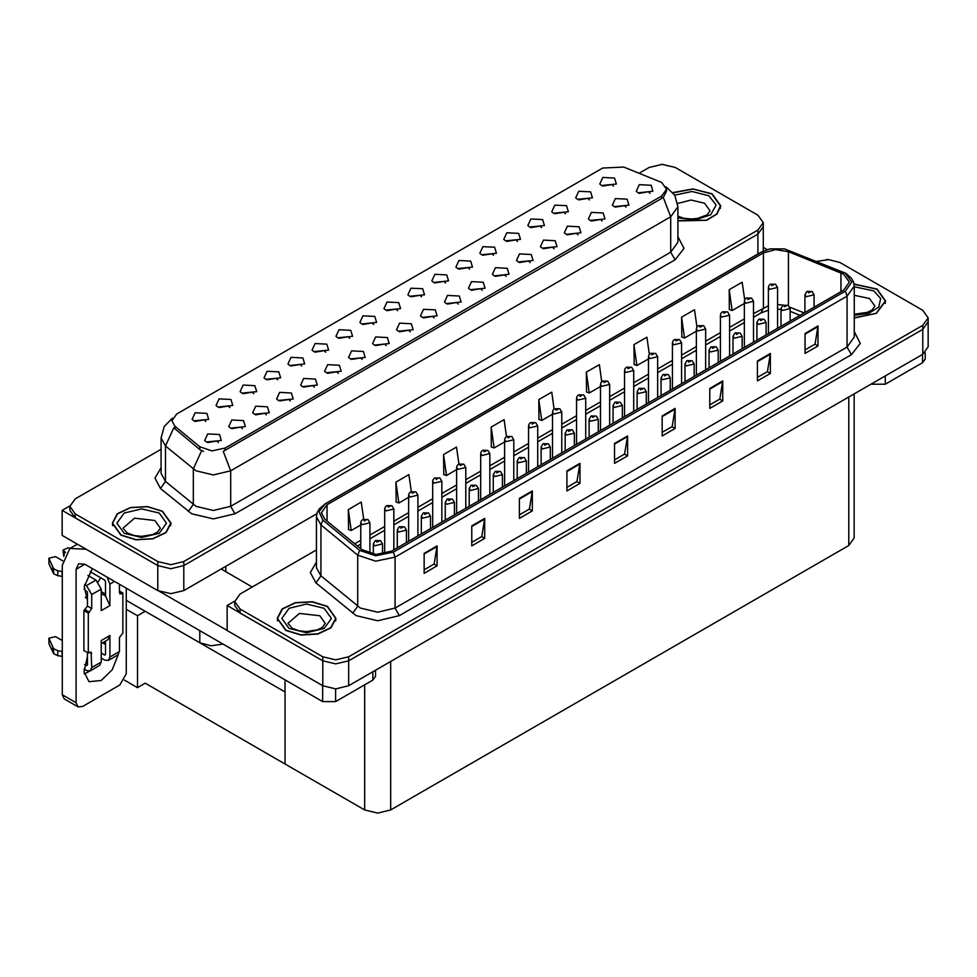 <?xml version="1.0" encoding="UTF-8"?>
<svg xmlns="http://www.w3.org/2000/svg" width="977" height="977" viewBox="0 0 977 977"><rect width="100%" height="100%" fill="white"/><g stroke="black" fill="none" stroke-linecap="round" stroke-linejoin="round"><path stroke-width="1.47" d="M301.71 366.033L300.232 364.482L290.963 366.033M302.833 357.985L291.061 357.399L288.02 363.981L289.851 365.483L304.653 363.981L302.833 357.985M613.409 186.07L611.932 184.519L602.662 186.07M614.533 178.022L602.772 177.435L599.731 184.018L601.551 185.52L616.353 184.018L614.533 178.022M602.027 221.034L600.55 219.483L591.28 221.034M603.151 212.986L591.39 212.388L588.349 218.982L590.169 220.484L604.971 218.982L603.151 212.986M325.683 352.184L324.205 350.633L314.936 352.184M326.807 344.136L315.046 343.55L312.005 350.145L313.825 351.635L328.626 350.145L326.807 344.136M530.096 262.557L528.618 261.006L519.349 262.557M531.219 254.508L519.459 253.922L516.418 260.505L518.237 262.007L533.039 260.505L531.219 254.508M469.546 269.127L468.068 267.576L458.799 269.127M470.67 261.079L458.909 260.493L455.868 267.075L457.688 268.577L472.489 267.075L470.67 261.079M386.233 345.614L384.755 344.063L375.486 345.614M387.356 337.566L375.595 336.98L372.555 343.562L374.374 345.064L389.176 343.562L387.356 337.566M541.478 227.604L540 226.053L530.731 227.604M542.601 219.556L530.841 218.958L527.8 225.553L529.619 227.055L544.421 225.553L542.601 219.556M458.164 304.091L456.686 302.54L447.417 304.091M459.288 296.043L447.527 295.445L444.486 302.04L446.306 303.542L461.107 302.04L459.288 296.043M493.532 255.29L492.054 253.739L482.785 255.29M494.643 247.242L482.882 246.644L479.841 253.238L481.661 254.741L496.463 253.238L494.643 247.242M410.218 331.777L408.74 330.226L399.471 331.777M411.329 323.729L399.569 323.131L396.528 329.725L398.347 331.227L413.149 329.725L411.329 323.729M565.463 213.755L563.985 212.204L554.716 213.755M566.575 205.707L554.814 205.121L551.773 211.704L553.593 213.206L568.394 211.704L566.575 205.707M482.149 290.242L480.672 288.691L471.402 290.242M483.261 282.194L471.5 281.608L468.459 288.191L470.279 289.693L485.08 288.191L483.261 282.194M229.778 407.556L228.3 406.017L219.031 407.556M230.902 399.52L219.129 398.921L216.088 405.516L217.92 407.006L232.721 405.516L230.902 399.52M349.668 338.347L348.191 336.796L338.921 338.347M350.78 330.299L339.019 329.713L335.978 336.296L337.798 337.798L352.612 336.296L350.78 330.299M242.369 428.671L240.892 427.12L231.622 428.671M243.493 420.623L231.732 420.037L228.691 426.631L230.511 428.121L245.312 426.631L243.493 420.623M421.6 296.813L420.122 295.262L410.853 296.813M422.711 288.765L410.951 288.178L407.91 294.761L409.729 296.263L424.543 294.761L422.711 288.765M290.328 400.985L288.85 399.434L279.581 400.985M291.451 392.937L279.678 392.351L276.638 398.934L278.457 400.436L293.271 398.934L291.451 392.937M362.259 359.463L360.782 357.912L351.512 359.463M363.383 351.415L351.61 350.816L348.569 357.411L350.389 358.913L365.203 357.411L363.383 351.415M445.573 282.976L444.095 281.425L434.826 282.976M446.697 274.928L434.924 274.342L431.883 280.924L433.703 282.426L448.516 280.924L446.697 274.928M314.301 387.148L312.823 385.597L303.554 387.148M315.424 379.1L303.664 378.514L300.623 385.097L302.443 386.599L317.244 385.097L315.424 379.1M517.505 241.441L516.027 239.89L506.758 241.441M518.628 233.393L506.855 232.807L503.814 239.389L505.634 240.892L520.448 239.389L518.628 233.393M434.191 317.928L432.713 316.377L423.444 317.928M435.315 309.88L423.542 309.294L420.501 315.876L422.32 317.378L437.134 315.876L435.315 309.88M373.641 324.498L372.164 322.947L362.894 324.498M374.765 316.45L362.992 315.864L359.951 322.459L361.783 323.949L376.585 322.459L374.765 316.45M626.013 207.185L624.535 205.634L615.266 207.185M627.124 199.137L615.363 198.551L612.323 205.133L614.142 206.635L628.944 205.133L627.124 199.137M338.286 373.299L336.809 371.748L327.539 373.299M339.398 365.251L327.637 364.665L324.596 371.248L326.416 372.75L341.217 371.248L339.398 365.251M205.805 421.405L204.327 419.854L195.058 421.405M206.916 413.356L195.156 412.77L192.115 419.353L193.935 420.855L208.748 419.353L206.916 413.356M277.737 379.87L276.259 378.319L266.99 379.87M278.848 371.834L267.087 371.236L264.046 377.83L265.866 379.32L280.68 377.83L278.848 371.834M218.396 442.52L216.918 440.969L207.649 442.52M219.52 434.472L207.747 433.886L204.706 440.468L206.538 441.97L221.339 440.468L219.52 434.472M649.986 193.348L648.508 191.797L639.239 193.348M651.109 185.3L639.337 184.702L636.296 191.297L638.115 192.799L652.929 191.297L651.109 185.3M397.615 310.662L396.137 309.111L386.868 310.662M398.738 302.614L386.977 302.027L383.937 308.61L385.756 310.112L400.558 308.61L398.738 302.614M266.355 414.834L264.877 413.283L255.608 414.834M267.466 406.786L255.705 406.2L252.664 412.782L254.484 414.285L269.298 412.782L267.466 406.786M589.436 199.919L587.959 198.368L578.689 199.919M590.56 191.871L578.787 191.272L575.746 197.867L577.566 199.369L592.38 197.867L590.56 191.871M506.123 276.406L504.645 274.855L495.376 276.406M507.246 268.357L495.473 267.759L492.432 274.354L494.252 275.856L509.066 274.354L507.246 268.357M253.751 393.719L252.274 392.168L243.004 393.719M254.875 385.671L243.114 385.085L240.073 391.667L241.893 393.169L256.695 391.667L254.875 385.671M578.054 234.871L576.577 233.32L567.307 234.871M579.178 226.823L567.405 226.237L564.364 232.819L566.184 234.321L580.997 232.819L579.178 226.823M554.081 248.72L552.603 247.169L543.334 248.72M555.192 240.672L543.432 240.073L540.391 246.668L542.211 248.17L557.012 246.668L555.192 240.672M661.661 182.504L623.814 167.018L602.65 168.093L176.727 413.992L171.891 420.745L174.883 426.216L199.833 446.794L211.936 450.824L225.052 448.064L661.661 195.986L666.509 189.245L661.661 182.504M223.037 644.099L211.02 645.846L199.821 642.793L126.338 600.366M662.919 164.331L661.527 164.331M69.807 505.964L62.198 510.36L157.847 565.585L170.828 568.687L183.81 565.585L757.871 234.15L763.257 226.652L757.871 234.15L183.81 565.585L170.828 568.687L157.847 565.585L75.18 517.859L69.794 510.36L69.794 506.367L75.18 513.853L157.847 561.58L170.828 564.694L183.81 561.58L757.871 230.145L763.257 222.658L757.871 215.16L675.205 167.433L662.223 164.331L649.241 167.433L639.19 173.234M62.198 510.36L62.198 535.347L157.847 590.572L170.828 593.674L183.81 590.572L316.853 513.755M145.207 611.26L137.501 615.705L126.338 609.257M142.178 609.514L285.089 692.021L285.089 763.99L145.207 683.228L137.501 687.674L124.433 680.126M137.501 687.674L137.501 615.705M316.475 549.953L240.073 594.065L234.7 601.563L234.7 605.557L240.073 613.055L322.74 660.782L335.722 663.884L348.704 660.782L922.776 329.347L928.15 321.848L922.776 329.347L348.704 660.782L335.722 663.884L322.74 660.782L227.091 605.557L227.091 630.544L322.74 685.769L335.722 688.883L348.704 685.769L922.776 354.333L928.15 346.847L928.15 317.855L922.776 310.356L840.11 262.63L828.85 259.577L816.796 261.36M827.812 259.54L826.432 259.54M234.712 601.16L227.091 605.557M854.142 393.963L854.142 537.997L848.769 545.496L390.69 809.957L377.708 813.072L364.714 809.957L285.089 763.99L285.089 679.919M677.928 220.924L706.664 220.314L716.971 214.134L720.733 205.842L712.123 193.849L692.949 188.903L672.945 192.616M162.475 511.179L147.429 506.538L130.454 507.503L117.264 513.755L112.318 523.183L120.928 535.176L135.962 539.817L152.937 538.852L166.127 532.599L171.073 523.183L162.475 511.179M666.509 189.245L666.509 191.272L663.261 197.317L661.661 198.478L223.196 451.386L230.682 470.804L213.365 474.944L196.059 470.804L165.504 445.988L161.083 437.879L161.083 473.369L165.504 481.478L196.059 506.281L213.365 510.421L230.682 506.281L670.747 252.213L677.928 242.223L677.928 206.733L670.747 216.735L663.261 197.317M203.546 451.386L199.833 449.518L173.772 427.816L165.504 445.988L165.504 481.478L160.497 488.5L154.964 478.071L161.083 467.763M161.083 449.273L75.18 498.868L69.794 506.367M854.252 317.965L876.308 313.434L885.626 301.038L877.028 289.045L854.081 284.124M327.368 606.387L312.322 601.747L295.347 602.711L282.17 608.952L277.212 618.38L285.821 630.373L300.867 635.013L317.843 634.049L331.02 627.808L335.978 618.38L327.368 606.387M843.615 274.146L849.355 282.145L843.615 290.145L391.594 551.113L376.035 554.386L361.698 549.599L324.914 519.263L321.372 512.778L327.112 504.791L763.379 252.909L775.518 249.648L788.451 251.651L843.615 274.146M845.349 273.157L784.568 248.915L769.876 248.915L761.645 251.907L325.378 503.79L319.003 511.679L322.911 520.082L359.695 550.417L375.827 555.791L393.328 552.115L845.349 291.146L851.797 282.145L845.349 273.157M424.14 553.361L424.14 573.352L437.122 565.854L437.122 545.862L424.14 553.361M424.14 569.811L434.142 564.034L437.122 545.862M434.057 564.083L437.122 565.854M471.757 525.882L471.757 545.862L484.739 538.376L484.739 518.384L471.757 525.882M471.757 542.32L481.746 536.544L484.739 518.384M481.661 536.593L484.739 538.376M519.361 498.392L519.361 518.384L532.343 510.886L532.343 490.894L519.361 498.392M519.361 514.83L529.363 509.066L532.343 490.894M529.278 509.115L532.343 510.886M566.965 470.902L566.965 490.894L579.947 483.395L579.947 463.403L566.965 470.902M566.965 487.352L576.967 481.576L579.947 463.403M576.882 481.624L579.947 483.395M805.011 333.475L805.011 353.466L817.993 345.968L817.993 325.976L805.011 333.475M805.011 349.913L815.013 344.148L817.993 325.976M814.916 344.197L817.993 345.968M757.395 360.965L757.395 380.945L770.389 373.458L770.389 353.466L757.395 360.965M757.395 377.403L767.397 371.626L770.389 353.466M767.311 371.675L770.389 373.458M709.791 388.443L709.791 408.435L722.772 400.936L722.772 380.945L709.791 388.443M709.791 404.893L719.793 399.117L722.772 380.945M719.707 399.166L722.772 400.936M662.186 415.933L662.186 435.925L675.168 428.427L675.168 408.435L662.186 415.933M662.186 432.371L672.188 426.607L675.168 408.435M672.091 426.656L675.168 428.427M614.57 443.424L614.57 463.403L627.564 455.917L627.564 435.925L614.57 443.424M614.57 459.862L624.572 454.085L627.564 435.925M624.486 454.134L627.564 455.917M234.7 601.563L240.073 609.062L322.74 656.788L335.722 659.89L348.704 656.788L922.776 325.353L928.15 317.855M458.897 464.038L456.515 447.112L443.534 454.61L443.741 474.48M411.293 491.565L408.911 474.602L395.929 482.101L396.137 501.97M363.688 519.129L361.307 502.093L348.313 509.579L348.52 529.449M601.734 381.677L599.341 364.653L586.359 372.152L586.566 392.021M649.351 354.321L646.945 337.175L633.963 344.673L634.171 364.531M696.992 327.063L694.562 309.685L681.567 317.183L681.787 337.053M744.657 299.939L742.166 282.194L729.184 289.693L729.392 309.562M506.501 436.536L504.12 419.634L491.138 427.12L491.346 446.99M554.106 409.082L551.736 392.143L538.754 399.642L538.962 419.512M538.754 399.642L541.685 420.525L552.555 414.248M541.685 420.525L538.754 419.426M586.359 372.152L589.29 393.035L600.501 386.562M589.29 393.035L586.359 391.948M633.963 344.673L636.894 365.557L648.459 358.877M636.894 365.557L633.963 364.458M681.567 317.183L684.498 338.066L696.418 331.191M684.498 338.066L681.567 336.967M729.184 289.693L732.115 310.576L744.364 303.505M732.115 310.576L729.184 309.489M491.138 427.12L494.069 448.016L504.596 441.934M494.069 448.016L491.138 446.916M443.534 454.61L446.465 475.494L456.65 469.619M446.465 475.494L443.534 474.407M395.929 482.101L398.86 502.984L408.691 497.305M398.86 502.984L395.929 501.885M348.313 509.579L351.244 530.474L360.733 524.991M351.244 530.474L348.313 529.375M369.917 553.483L369.917 522.829L362.076 524.698L360.733 522.829L361.234 520.997L362.565 519.642L364.201 519.727L364.25 520.949L366.412 519.703L364.909 520.069M364.287 519.679L362.723 519.556M364.873 520.57L364.201 519.727M382.508 554.081L382.508 543.945L374.68 545.813L373.324 543.945L375.156 540.757L376.792 540.843L376.841 542.064L379.003 540.818L376.89 540.794L378.539 541.441L376.792 540.843M376.89 540.794L375.327 540.672M885.247 375.998L885.247 384.254L922.471 362.76L922.471 354.517M767.14 249.599L763.257 247.352M925.158 352.636L925.158 359.011L922.471 362.76M885.247 384.254L872.266 384.254L872.266 383.497M871.618 383.876L872.266 384.254M89.481 671.175L84.217 674.02M118.205 654.688L112.196 669.672L101.229 680.529L88.992 681.738L83.961 671.92L87.38 656.544M87.38 598.608L85.182 597.338M105.565 594.114L101.229 591.61M335.587 688.87L335.587 701.584L372.811 680.102L372.811 671.858M252.274 587.018L221.12 569.029M227.091 630.446L159.422 591.378M100.655 577.749L98.225 581.901M104.673 641.657L104.649 644.014M76.133 702.719L78.026 706.921L64.177 698.921L62.284 694.72L76.133 702.719L76.133 569.286L78.661 563.68L84.791 564.279L322.605 701.584L322.605 685.695M86.135 549.172L69.88 548.476L62.284 565.28L62.284 694.72M78.026 706.921L82.618 706.469L119.841 684.975L126.338 673.727L126.338 588.276M87.38 600.562L84.242 586.566L92.29 568.614M375.498 670.295L375.498 676.353L372.811 680.102M335.587 701.584L322.605 701.584M393.89 549.782L393.89 508.98L386.062 510.861L384.718 508.98L385.207 507.161L386.538 505.793L388.174 505.891L388.223 507.112L390.385 505.854L388.272 505.83L389.921 506.477L388.174 505.891M388.272 505.83L386.709 505.707M417.875 535.946L417.875 495.144L410.035 497.012L408.691 495.144L409.192 493.312L410.523 491.956L412.147 492.042L412.196 493.263L414.358 492.017L412.245 491.993L413.894 492.64L412.147 492.042M412.245 491.993L410.682 491.871M441.848 522.097L441.848 481.295L434.008 483.175L432.664 481.295L433.165 479.475L434.496 478.107L436.133 478.205L436.169 479.426L438.343 478.168L436.841 478.535M436.218 478.144L434.655 478.022M436.804 479.035L436.133 478.205M406.493 542.516L406.493 530.096L398.653 531.964L397.309 530.096L399.141 526.908L400.765 527.006L400.814 528.227L402.976 526.969L400.863 526.945L402.512 527.592L400.765 527.006M400.863 526.945L399.3 526.823M430.466 528.667L430.466 516.247L422.626 518.128L421.282 516.247L423.114 513.072L424.751 513.157L424.787 514.378L426.961 513.133L424.836 513.108L426.485 513.755L424.751 513.157M424.836 513.108L423.273 512.986M454.439 514.83L454.439 502.41L446.611 504.279L445.256 502.41L447.087 499.223L448.724 499.308L448.773 500.542L450.934 499.284L448.822 499.259L450.458 499.906L448.724 499.308M448.822 499.259L447.246 499.137M478.425 500.981L478.425 488.561L470.584 490.442L469.241 488.561L471.073 485.386L472.697 485.471L472.746 486.693L474.907 485.447L472.795 485.422L474.443 486.07L473.418 485.813M472.795 485.422L471.232 485.3M473.381 486.302L472.697 485.471M114.48 581.425L109.888 584.075L109.888 605.569L105.565 595.994L101.229 593.503M83.961 669.062L86.513 670.527L90.189 670.894L91.716 667.535L101.229 662.04L101.229 640.546L109.888 635.551L109.888 657.033L119.414 651.537L119.414 637.554L122.87 633.047L122.87 593.063L119.414 591.073M101.229 662.04L99.715 665.398L90.189 670.894M62.284 640.546L55.518 636.65L48.85 638.237L48.984 643.819L53.625 653.674L57.79 655.726L57.79 650.719L62.284 651.537M101.229 643.648L107.983 639.752L109.888 635.551M105.565 641.156L105.565 654.541L104.698 655.042L105.565 654.541M101.229 653.039L104.698 655.042M119.414 651.537L117.887 654.908L108.362 660.403L104.698 660.037L101.229 658.034M108.362 660.403L109.888 657.033M96.039 580.069L101.229 589.07L91.716 594.566L86.513 585.577L96.039 580.069L87.954 575.404M62.601 560.774L55.518 556.682L48.85 558.282L48.984 563.863L53.625 573.719L57.79 575.758L57.79 570.763L62.284 571.582M109.888 605.569L101.229 610.564L101.229 589.07M109.888 584.075L107.128 577.187M65.606 552.518L63.029 550.088L67.95 547.914L70.246 548.268M105.565 595.994L105.565 581.571L104.698 580.082L90.116 571.667M87.38 652.538L87.38 665.032L86.513 665.532L87.38 665.032M83.961 589.094L87.38 592.074L87.38 606.058L83.924 610.564L83.924 650.535L88.248 653.039L91.081 652.135L91.716 667.535M91.716 594.566L91.716 608.561L88.248 613.055L83.924 610.564M84.633 584.49L86.513 585.577M62.284 576.577L61.869 571.337M61.869 576.345L57.79 575.758M57.79 570.763L53.625 568.724L48.85 558.282M53.625 568.724L53.625 573.719M52.795 567.087L52.795 572.082M105.565 644.539L102.622 642.854M122.87 593.063L120.049 593.967L119.414 592.575L119.414 584.27M88.248 613.055L88.248 653.039M62.284 656.544L61.869 651.305M84.633 664.445L86.513 665.532M61.869 656.3L57.79 655.726M63.029 550.088L63.688 556.34M57.79 650.719L53.625 648.679L48.85 638.237M53.625 648.679L53.625 653.674M52.795 647.055L52.795 652.05M673.08 192.787L692.888 189.074L711.915 193.971L720.428 205.842L716.691 214.073L706.432 220.191L677.928 220.729M327.148 606.509L335.673 618.38L330.763 627.71L317.72 633.89L300.928 634.842L286.041 630.25L277.517 618.38L282.426 609.05L295.469 602.87L312.261 601.917L327.148 606.509M162.255 511.313L170.767 523.183L165.87 532.502L152.827 538.681L136.023 539.646L121.136 535.042L112.624 523.183L117.521 513.853L130.576 507.674L147.368 506.721L162.255 511.313M854.106 284.295L876.809 289.168L885.321 301.038L876.088 313.312L854.252 317.781M465.821 508.26L465.821 467.458L457.993 469.326L456.65 467.458L457.138 465.626L458.469 464.27L460.106 464.356L460.155 465.577L462.316 464.331L460.204 464.307L461.852 464.954L460.106 464.356M460.204 464.307L458.64 464.185M489.807 494.411L489.807 453.609L481.966 455.477L480.623 453.609L481.111 451.789L482.455 450.421L484.079 450.519L484.128 451.74L486.29 450.482L484.177 450.458L485.825 451.105L484.8 450.849M484.177 450.458L482.614 450.336M484.763 450.873L484.079 450.519M513.78 480.574L513.78 439.772L505.939 441.641L504.596 439.772L505.097 437.94L506.428 436.585L508.064 436.67L508.101 437.891L510.275 436.646L508.773 437.012M508.15 436.621L506.587 436.499M508.736 437.501L508.064 436.67M502.398 487.144L502.398 474.724L494.557 476.593L493.214 474.724L495.046 471.537L496.682 471.622L496.719 472.844L498.893 471.598L496.768 471.573L498.417 472.221L496.682 471.622M496.768 471.573L495.205 471.451M526.371 473.295L526.371 460.875L518.543 462.756L517.187 460.875L519.019 457.7L520.656 457.786L520.704 459.007L522.866 457.761L521.364 458.115M520.753 457.724L519.178 457.615M521.327 458.14L520.656 457.786M550.356 459.459L550.356 447.039L542.516 448.907L541.173 447.039L543.004 443.851L544.629 443.937L544.678 445.158L546.839 443.912L544.726 443.888L546.375 444.535L545.349 444.279M544.726 443.888L543.163 443.766M545.313 444.779L544.629 443.937M537.753 466.725L537.753 425.923L529.925 427.792L528.569 425.923L529.07 424.103L530.401 422.736L532.038 422.833L532.086 424.055L534.248 422.797L532.135 422.772L533.772 423.42L532.038 422.833M532.135 422.772L530.572 422.65M561.738 452.888L561.738 412.074L553.898 413.955L552.555 412.074L553.043 410.255L554.386 408.899L556.011 408.984L556.06 410.206L558.221 408.96L556.108 408.936L557.757 409.583L556.731 409.326M556.108 408.936L554.545 408.813M556.695 409.815L556.011 408.984M585.712 439.039L585.712 398.237L577.871 400.106L576.528 398.237L577.028 396.418L578.36 395.05L579.996 395.135L580.033 396.369L582.207 395.111L580.704 395.477M580.082 395.087L578.518 394.964M580.668 395.978L579.996 395.135M609.685 425.203L609.685 384.388L601.856 386.269L600.501 384.388L601.002 382.569L602.333 381.213L603.969 381.299L604.018 382.52L606.18 381.274L604.067 381.25L605.703 381.897L603.969 381.299M604.067 381.25L602.491 381.128M633.67 411.354L633.67 370.552L625.83 372.42L624.486 370.552L624.975 368.732L626.318 367.364L627.942 367.45L627.991 368.671L630.153 367.425L628.04 367.401L629.689 368.048L628.663 367.792M628.04 367.401L626.477 367.279M628.626 368.292L627.942 367.45M574.329 445.61L574.329 433.19L566.489 435.07L565.146 433.19L566.978 430.014L568.614 430.1L568.651 431.321L570.824 430.075L568.699 430.039L570.348 430.698L568.614 430.1M568.699 430.039L567.136 429.929M598.303 431.773L598.303 419.353L590.474 421.221L589.119 419.353L590.951 416.165L592.587 416.251L592.636 417.472L594.798 416.226L593.295 416.593M592.685 416.202L591.109 416.08M593.259 416.617L592.587 416.251M622.288 417.924L622.288 405.504L614.448 407.385L613.104 405.504L614.936 402.316L616.56 402.414L616.609 403.635L618.771 402.39L616.658 402.353L618.307 403.012L617.281 402.744M616.658 402.353L615.095 402.243M617.244 403.245L616.56 402.414M646.261 404.087L646.261 391.667L638.421 393.536L637.077 391.667L638.909 388.48L640.546 388.565L640.582 389.786L642.756 388.541L640.631 388.516L642.28 389.164L640.546 388.565M640.631 388.516L639.068 388.394M670.234 390.238L670.234 377.818L662.394 379.699L661.05 377.818L662.882 374.631L664.519 374.728L664.568 375.95L666.729 374.704L665.227 375.058M664.616 374.667L663.041 374.557M665.19 375.559L664.519 374.728M657.643 397.517L657.643 356.703L649.803 358.583L648.459 356.703L648.96 354.883L650.291 353.527L651.928 353.613L651.964 354.834L654.138 353.589L652.636 353.943M652.013 353.552L650.45 353.442M652.599 354.443L651.928 353.613M681.616 383.668L681.616 342.866L673.788 344.734L672.432 342.866L672.933 341.046L674.264 339.678L675.901 339.764L675.95 340.985L678.111 339.74L675.999 339.715L677.635 340.362L675.901 339.764M675.999 339.715L674.423 339.593M705.602 369.831L705.602 329.017L697.761 330.898L696.418 329.017L696.906 327.197L698.25 325.829L699.874 325.927L699.923 327.148L702.084 325.903L699.972 325.866L701.62 326.526L699.874 325.927M699.972 325.866L698.408 325.756M729.575 355.982L729.575 315.18L721.734 317.049L720.391 315.18L720.892 313.361L722.223 311.993L723.859 312.078L723.896 313.299L726.07 312.054L724.568 312.42M723.945 312.029L722.382 311.907M724.531 312.921L723.859 312.078M753.548 342.145L753.548 301.331L745.707 303.212L744.364 301.331L744.865 299.512L746.196 298.144L747.832 298.241L747.881 299.463L750.043 298.217L747.93 298.18L749.567 298.84L747.832 298.241M747.93 298.18L746.355 298.07M777.533 328.296L777.533 287.494L769.693 289.363L768.349 287.494L768.838 285.675L770.181 284.307L771.806 284.392L771.854 285.614L774.016 284.368L771.903 284.344L773.552 284.991L771.806 284.392M771.903 284.344L770.34 284.222M694.207 376.401L694.207 363.981L686.379 365.85L685.036 363.981L686.868 360.794L688.492 360.879L688.541 362.101L690.702 360.855L688.59 360.831L690.238 361.478L689.212 361.221M688.59 360.831L687.026 360.708M689.176 361.722L688.492 360.879M718.193 362.552L718.193 350.132L710.352 352.013L709.009 350.132L710.841 346.945L712.477 347.043L712.514 348.264L714.688 347.018L712.563 346.982L714.211 347.641L712.477 347.043M712.563 346.982L711 346.872M742.166 348.716L742.166 336.296L734.325 338.164L732.982 336.296L734.814 333.108L736.45 333.194L736.499 334.415L738.661 333.169L737.159 333.536M736.548 333.145L734.973 333.023M737.122 334.036L736.45 333.194M766.139 334.867L766.139 322.447L758.311 324.327L756.967 322.447L758.799 319.259L760.424 319.357L760.472 320.578L762.634 319.332L760.521 319.296L762.17 319.955L761.144 319.687M760.521 319.296L758.958 319.186M761.107 320.187L760.424 319.357M790.124 321.03L790.124 308.61L782.284 310.478L780.941 308.61L782.772 305.422L784.409 305.508L784.446 306.729L786.607 305.483L784.494 305.459L786.143 306.106L784.409 305.508M784.494 305.459L782.931 305.337M814.097 307.181L814.097 294.761L806.257 296.642L804.914 294.761L806.746 291.573L808.382 291.671L808.431 292.892L810.592 291.635L808.48 291.61L810.116 292.27L808.382 291.671M808.48 291.61L806.904 291.5M199.821 642.793L199.821 630.702M757.871 254.02L757.871 230.145M183.81 590.572L183.81 561.58M157.847 590.572L157.847 561.58M225.797 571.728L225.797 566.33M174.883 426.216L174.883 428.94M199.833 446.794L199.833 449.518M225.052 448.064L225.052 450.556M661.661 195.986L661.661 198.478M322.74 685.769L322.74 656.788M348.704 685.769L348.704 656.788M922.776 354.333L922.776 325.353M848.769 545.496L848.769 397.065M390.69 809.957L390.69 661.539M364.714 809.957L364.714 684.767M235.005 513.78L230.682 506.281L230.682 470.804L670.747 216.735L670.747 252.213L675.083 259.711L235.005 513.78L213.365 518.958L191.736 513.78L160.497 488.5M201.665 450.653L193.312 468.911L193.312 504.401L188.305 511.423M677.928 236.617L683.973 248.463L675.083 259.711M75.18 513.853L75.18 517.859M854.252 331.521L860.285 343.367L851.407 354.614L399.385 615.583L395.062 608.085L847.071 347.116L854.252 337.126L854.252 286.151L847.071 296.141L845.349 291.146M399.385 615.583L377.745 620.761L356.104 615.583L315.889 582.89L310.356 572.461L316.475 562.154M360.44 608.085L377.745 612.225L395.062 608.085L395.062 557.11L375.608 561.201L357.692 555.217L320.908 524.893L316.475 516.784L316.475 567.759L320.908 575.868L360.44 608.085M769.876 248.915L761.645 251.907M325.378 503.79L319.308 508.773L317.207 512.583L316.475 516.784M322.911 520.082L320.908 524.893L320.908 575.868L315.889 582.89M359.695 550.417L357.692 555.217L357.692 606.192L352.673 613.226M393.328 552.115L395.062 557.11L847.071 296.141L847.071 347.116L851.407 354.614M240.073 609.062L240.073 613.055M327.112 504.791L327.112 521.083M841.002 272.888L841.002 291.659M788.451 251.651L788.451 305.532M804.12 312.945L789.819 307.169M783.31 305.129L777.533 304.58M768.349 305.801L753.548 313.556M763.379 252.909L763.379 307.889L761.095 312.933L753.548 317.281M744.364 318.856L729.575 327.405M720.391 332.705L705.602 341.242M696.418 346.542L681.616 355.091M672.432 360.391L657.643 368.927M648.459 374.228L633.67 382.776M624.486 388.077L609.685 396.613M600.501 401.913L585.712 410.462M576.528 415.762L561.738 424.299M552.555 429.599L537.753 438.148M528.569 443.448L513.78 451.985M504.596 457.285L489.807 465.834M480.623 471.134L465.821 479.67M456.65 484.971L441.848 493.519M432.664 498.82L417.875 507.356M408.691 512.656L393.89 521.205M384.718 526.505L369.917 535.042M360.733 540.342L354.7 543.835M799.919 315.376L790.124 311.333M614.57 444.046L627.503 436.585M662.186 416.568L675.119 409.094M709.791 389.078L722.724 381.616M757.395 361.588L770.328 354.126M805.011 334.11L817.944 326.636M566.965 471.537L579.898 464.075M519.361 499.027L532.294 491.553M471.757 526.505L484.677 519.043M424.14 553.996L437.073 546.534M84.791 564.279L76.133 569.286M64.177 555.131L64.177 551.687M91.716 608.561L87.38 606.058M48.984 558.868L48.984 563.863M121.575 593.821L119.414 592.575M89.542 612.31L85.219 609.807M91.716 653.54L89.542 652.294M48.984 638.824L48.984 643.819M677.928 216.21L683.717 218.201L691.105 219.019L697.334 218.53L707.177 214.781L710.023 210.837L704.551 203.216L691.02 200.053L677.684 203.497M674.753 195.217L691.985 191.529L708.887 195.718L716.104 205.072L710.645 214.83L695.294 219.972L677.928 217.871M325.268 623.375L319.797 615.754L299.45 613.422L287.922 623.375L292.123 628.199L298.962 630.751L306.338 631.569L317.574 629.786L322.422 627.319L325.268 623.375M324.12 608.256L331.386 618.38L324.12 628.504L306.595 632.693L289.07 628.504L281.803 618.38L289.07 608.256L306.595 604.067L324.12 608.256M160.362 528.178L154.903 520.558L134.557 518.213L123.029 528.178L127.23 532.99L134.069 535.543L141.445 536.361L152.681 534.578L157.517 532.123L160.362 528.178M159.227 513.059L166.493 523.183L159.227 533.295L141.702 537.484L124.164 533.295L116.91 523.183L124.164 513.059L141.702 508.87L159.227 513.059M854.252 314.179L867.234 312.445L872.07 309.978L874.916 306.033L869.457 298.412L854.252 295.323M854.252 286.774L873.78 290.914L880.656 298.535L878.75 307.047L868.748 313.397L854.252 315.302M763.257 251.04L763.257 222.658M677.928 206.733L674.728 195.168L665.911 186.705M172.489 418.193L164.221 426.424L161.083 437.879M854.252 286.151L853.507 281.938L851.468 278.213L845.813 273.352L784.568 248.915M761.181 252.115L324.914 503.985M780.941 309.391L777.533 309.233M768.349 310.21L761.095 312.933M744.364 322.581L729.575 331.13M720.391 336.43L705.602 344.966M696.418 350.267L681.616 358.815M672.432 364.116L657.643 372.652M648.459 377.952L633.67 386.501M624.486 391.801L609.685 400.338M600.501 405.638L585.712 414.187M576.528 419.487L561.738 428.024M552.555 433.324L537.753 441.873M528.569 447.173L513.78 455.709M504.596 461.01L489.807 469.558M480.623 474.859L465.821 483.395M456.65 488.695L441.848 497.244M432.664 502.544L417.875 511.081M408.691 516.381L393.89 524.93M384.718 530.23L369.917 538.767M360.733 544.067L357.362 546.021M369.917 522.829L367.938 519.544L362.858 519.471M360.733 548.805L360.733 522.829M382.508 543.945L380.529 540.66L375.461 540.586M373.324 554.13L373.324 543.945M69.88 548.476L77.403 544.128M393.89 508.98L391.911 505.707L386.843 505.622M384.718 553.69L384.718 508.98M417.875 495.144L415.897 491.858L410.816 491.785M408.691 541.246L408.691 495.144M441.848 481.295L439.87 478.022L434.789 477.936M432.664 527.397L432.664 481.295M406.493 530.096L404.515 526.823L399.434 526.737M397.309 547.816L397.309 530.096M430.466 516.247L428.488 512.974L423.407 512.901M421.282 533.967L421.282 516.247M454.439 502.41L452.461 499.137L447.393 499.052M445.256 520.13L445.256 502.41M478.425 488.561L476.446 485.288L471.366 485.215M469.241 506.281L469.241 488.561M720.428 205.842L720.428 208.284M335.673 618.38L335.673 620.822M277.517 618.38L277.517 620.822M170.767 523.183L170.767 525.614M112.624 523.183L112.624 525.614M885.321 301.038L885.321 303.481M465.821 467.458L463.843 464.173L458.775 464.099M456.65 513.56L456.65 467.458M489.807 453.609L487.828 450.336L482.748 450.25M480.623 499.711L480.623 453.609M513.78 439.772L511.801 436.487L506.721 436.414M504.596 485.874L504.596 439.772M502.398 474.724L500.419 471.451L495.339 471.366M493.214 492.445L493.214 474.724M526.371 460.875L524.393 457.602L519.312 457.529M517.187 478.596L517.187 460.875M550.356 447.039L548.378 443.766L543.297 443.68M541.173 464.759L541.173 447.039M537.753 425.923L535.775 422.65L530.706 422.565M528.569 472.025L528.569 425.923M561.738 412.074L559.76 408.801L554.68 408.728M552.555 458.189L552.555 412.074M585.712 398.237L583.733 394.964L578.653 394.879M576.528 444.34L576.528 398.237M609.685 384.388L607.706 381.115L602.638 381.042M600.501 430.503L600.501 384.388M633.67 370.552L631.692 367.279L626.611 367.193M624.486 416.654L624.486 370.552M574.329 433.19L572.351 429.917L567.271 429.843M565.146 450.91L565.146 433.19M598.303 419.353L596.324 416.08L591.244 415.994M589.119 437.073L589.119 419.353M622.288 405.504L620.31 402.231L615.229 402.158M613.104 423.224L613.104 405.504M646.261 391.667L644.283 388.394L639.202 388.309M637.077 409.387L637.077 391.667M670.234 377.818L668.256 374.545L663.175 374.46M661.05 395.538L661.05 377.818M657.643 356.703L655.665 353.43L650.584 353.356M648.459 402.817L648.459 356.703M681.616 342.866L679.638 339.593L674.557 339.507M672.432 388.968L672.432 342.866M705.602 329.017L703.623 325.744L698.543 325.671M696.418 375.131L696.418 329.017M729.575 315.18L727.596 311.907L722.516 311.822M720.391 361.282L720.391 315.18M753.548 301.331L751.569 298.058L746.489 297.985M744.364 347.446L744.364 301.331M777.533 287.494L775.555 284.222L770.474 284.136M768.349 333.597L768.349 287.494M694.207 363.981L692.229 360.708L687.161 360.623M685.036 381.702L685.036 363.981M718.193 350.132L716.214 346.859L711.134 346.774M709.009 367.853L709.009 350.132M742.166 336.296L740.187 333.023L735.107 332.937M732.982 354.016L732.982 336.296M766.139 322.447L764.161 319.174L759.092 319.088M756.967 340.167L756.967 322.447M790.124 308.61L788.146 305.337L783.066 305.251M780.941 326.33L780.941 308.61M814.097 294.761L812.119 291.488L807.039 291.402M804.914 312.481L804.914 294.761"/></g></svg>

